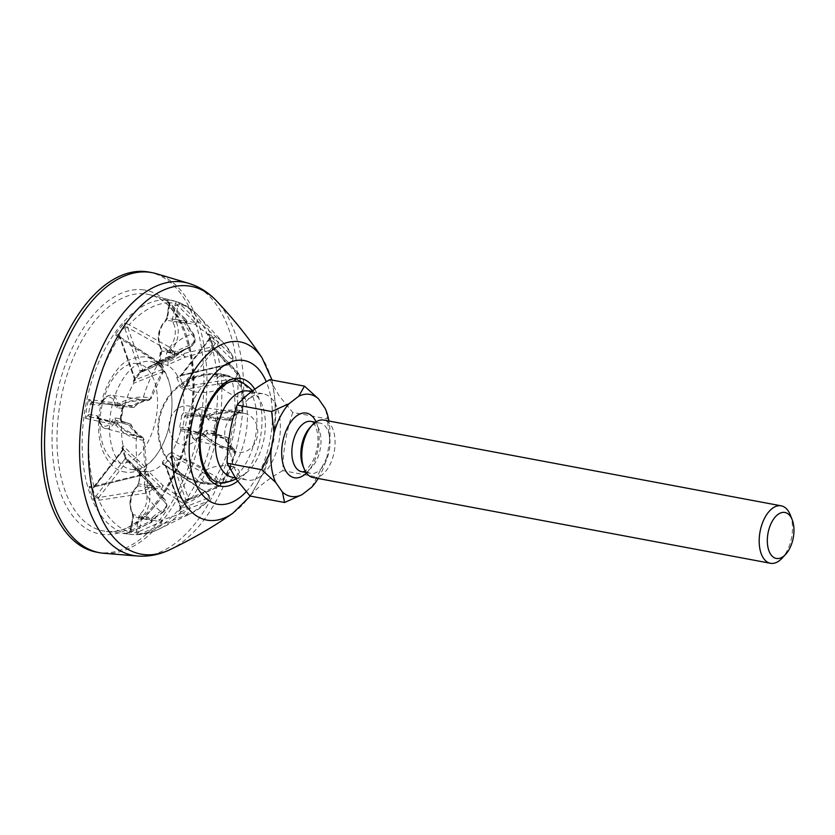 <?xml version="1.0" encoding="UTF-8"?>
<svg xmlns="http://www.w3.org/2000/svg" width="835" height="835" viewBox="0 0 835 835"><rect width="100%" height="100%" fill="white"/><g stroke="black" fill="none" stroke-linecap="round" stroke-linejoin="round"><path stroke-width="0.63" stroke-dasharray="4.17 3.13" d="M180.308 429.357L180.642 430.641L202.383 435.432C209.762 442.331 218.332 447.257 228.112 450.222C234.144 452.361 236.43 452.946 234.959 451.975C231.827 450.107 229.615 446.12 228.331 440.024L214.042 435.432L215.19 431.591L206.631 430.161A2.192 1.827 97.6 0 0 207.967 432.634L215.607 433.657L226.901 437.383L207.967 432.634L206.746 433.574L225.721 438.26C227.412 443.771 229.938 447.393 233.309 449.126L232.996 449.814L228.832 448.593C219.428 445.806 211.067 441.183 203.761 434.711L190.829 431.455A16.909 9.279 100.6 0 0 196.789 440.692A16.909 9.279 100.6 0 0 197.373 440.796A16.909 9.279 100.6 0 0 206.746 433.574A2.192 0.877 27.2 0 1 204.199 432.029A14.727 8.079 -79.4 0 1 196.037 438.323A14.727 8.079 -79.4 0 1 190.338 430.192L188.637 427.77L182.761 427.061C181.717 428.209 180.663 428.271 179.608 427.269L180.308 429.357L184.618 429.534A2.192 1.827 97.6 0 1 183.282 427.061M208.385 419.859A2.192 1.827 -82.4 0 1 210.462 418.022L229.802 420.412A2.192 1.962 -83.3 0 0 232.036 418.345A2.192 1.482 -150 0 1 231.973 419.337C233.435 416.049 236.274 413.795 240.48 412.553A2.192 1.983 -100 0 0 242.087 410.267L234.959 410.162C224.803 409.672 215.086 411.415 205.807 415.412L183.721 412.647A54.797 30.07 100.6 0 0 182.427 389.674L232.349 381.793L239.655 375.343L216.578 350.303A116.879 64.149 -79.4 0 1 220.325 417.009A2.192 1.962 -83.3 0 1 218.112 419.045A2.192 1.827 -83.3 0 0 216.056 420.882L217.048 420.725L217.591 419.483L217.267 416.592L232.036 418.345C235.199 413.335 238.549 410.643 242.087 410.267L242.818 410.204L240.48 412.553A2.192 1.983 -100 0 1 239.572 412.48C235.898 412.626 232.37 414.891 228.967 419.264L209.616 416.811A2.192 0.971 -8.2 0 0 206.694 417.437L208.385 419.859L216.056 420.882A2.192 1.827 -82.4 0 1 218.112 419.045L210.462 418.022L209.616 416.811A16.909 9.279 100.6 0 0 203.02 407.459A16.909 9.279 100.6 0 0 193.689 414.703L206.892 416.373C215.879 412.793 225.293 411.269 235.115 411.822C239.436 411.832 240.918 412.052 239.572 412.48L203.02 407.459C199.001 407.156 195.557 409.651 192.676 414.932L192.676 414.932A2.192 0.877 -152.8 0 0 192.833 415.6A14.727 8.079 -79.4 0 1 206.694 417.437M206.631 430.161L204.199 432.029M235.115 411.822L213.624 414.4L206.996 417.03A2.192 2.192 0 0 1 205.713 417.26A2.192 1.252 97 0 0 206.892 416.373L205.807 415.412L205.702 417.26A2.192 1.252 97 0 0 205.713 417.26L187.113 414.922L205.702 417.26L192.113 415.673L192.676 414.932A2.192 0.877 -152.8 0 1 193.689 414.703L192.478 415.632A2.192 1.827 -82.4 0 0 190.401 417.469L192.833 415.6M232.996 449.814L228.832 448.593M188.637 427.77A2.192 1.827 97.6 0 0 189.983 430.244L202.999 433.563A2.192 1.252 104.3 0 0 202.915 433.553L184.618 429.534L189.983 430.244L190.829 431.455A2.192 0.971 171.8 0 1 189.963 430.839L189.963 430.839A2.192 0.971 171.8 0 1 190.338 430.192M183.627 512.742L161.75 520.174L142.482 515.873A16.909 9.279 100.6 0 0 147.398 487.055L161.27 489.112L185.046 504.664C187.718 507.857 187.249 510.55 183.627 512.742A2.192 0.72 -114 0 0 185.443 515.383A93.04 51.071 100.6 0 0 192.332 512.753L207.665 501.334A2.192 1.764 68.4 0 0 207.581 498.203C209.46 496.595 208.666 494.372 205.201 491.512L166.061 465.972L181.195 508.557A2.192 1.764 68.8 0 1 181.31 511.625A116.879 64.149 -79.4 0 1 159.224 528.993A116.879 64.149 -79.4 0 1 140.948 533.68A2.192 0.981 -113.8 0 1 139.184 531.519L136.303 531.008L136.543 534.671L140.948 533.68L162.668 524.109L185.443 515.383C190.432 511.855 190.996 507.617 187.144 502.68L163.169 485.646L148.63 471.639A54.797 30.07 100.6 0 0 162.522 464.041L204.544 491.491C209.428 495.625 210.472 498.902 207.665 501.334L181.31 511.625L177.886 512.074A118.633 65.109 100.6 0 0 187.531 499.727L188.741 499.633L188.679 498.965A2.192 1.336 -19.6 0 0 185.871 500.061L186.487 501.198L187.531 499.727L191.152 499.017L219.772 485.824L220.983 484.822L216.14 476.649A80.39 44.119 100.6 0 0 228.112 450.222L228.821 448.572C220.805 446.036 213.572 442.216 207.122 437.112L204.074 434.21L202.383 435.432L202.915 433.553L189.983 430.244M214.866 479.144C218.509 481.774 219.302 483.997 217.236 485.834L188.679 498.965L173.544 456.401L214.866 479.144L216.14 476.649L171.728 452.257A54.797 30.07 100.6 0 0 180.642 430.641M217.236 485.834A2.192 1.66 65.1 0 0 219.167 486.387L220.983 484.811C226.984 475.24 231.859 464.448 235.595 452.434L234.959 451.975A2.192 1.962 -55.3 0 0 234.374 449.449L234.374 449.449C230.784 446.328 228.853 442.894 228.602 439.158L228.602 439.158A2.192 1.409 -9.8 0 1 228.331 440.024A2.192 1.962 -71.7 0 0 227.13 437.446L215.827 433.709A2.192 1.962 -71.7 0 1 217.037 436.256A116.879 64.149 -79.4 0 1 191.152 499.017A2.192 1.649 65.5 0 1 190.578 499.528L188.606 500.165L188.741 499.633A2.192 1.67 -39.9 0 0 186.487 501.198L179.869 510.467L180.924 508.317L180.61 506.835L165.455 464.239L162.407 462.016L162.522 464.041M166.969 351.587L183.596 355.105A2.192 1.106 102.5 0 1 184.483 353.341L185.12 357.244A2.192 0.981 -113.4 0 1 183.596 355.105L168.211 361.764L170.778 350.283A16.909 9.279 100.6 0 0 175.705 321.465L175.434 319.523L177.792 305.662A2.192 0.929 -45.7 0 1 180.183 304.138L176.383 301.623L175.36 303.491L172.532 319.043L173.085 322.936A14.727 8.079 -79.4 0 1 168.795 348.018L166.969 351.587L165.32 361.284L165.33 364.54L168.211 365.866L167.866 364.707L185.12 357.244L213.343 349.395C218.603 346.097 219.48 341.901 215.962 336.808L197.394 320.932L180.183 304.138A116.879 64.149 -79.4 0 1 199.085 316.382A116.879 64.149 -79.4 0 1 211.38 335.701L233.048 356.754L224.072 343.509A93.04 51.071 100.6 0 0 215.962 336.808A2.192 0.668 -45.8 0 0 213.363 338.78C216.046 342.079 215.597 344.772 212.017 346.859L184.483 353.341L170.778 350.283A2.192 1.555 52.1 0 1 168.795 348.018M242.087 410.267A93.04 51.071 100.6 0 0 238.893 373.976A2.192 1.618 136.8 0 0 238.57 373.339L216.265 349.729A2.192 1.607 136.5 0 1 216.578 350.303L213.416 348.258A118.633 65.109 100.6 0 0 208.332 333.958L211.38 335.701A2.192 1.733 133.8 0 1 210.263 338.519L210.253 338.54A2.192 1.252 -142 0 0 209.209 338.843A2.192 1.252 -142 0 0 209.136 339.855L209.95 338.499L209.627 335.983L208.332 333.958L210.483 337.695L210.263 338.519L181.56 375.28L226.88 364.665C231.097 363.142 232.6 361.211 231.389 358.893A2.192 1.733 134.1 0 0 232.506 356.013C234.301 359.478 232.213 362.338 226.233 364.603L177.573 376.021A54.797 30.07 100.6 0 0 168.211 365.866M96.484 552.133A142.472 78.198 100.6 0 0 98.749 552.499A142.472 78.198 100.6 0 0 199.972 424.472A142.472 78.198 100.6 0 0 148.995 272.074M236.43 381.407A51.144 28.066 100.6 0 0 200.108 427.238A51.144 28.066 100.6 0 0 218.248 482.045A51.144 28.066 100.6 0 0 219.198 482.202A51.144 28.066 100.6 0 0 223.895 482.129A51.144 28.066 100.6 0 0 255.406 436.976A51.144 28.066 100.6 0 0 242.39 383.484A51.144 28.066 100.6 0 0 237.098 381.511A51.144 28.066 100.6 0 0 236.43 381.407M225.126 374.915A55.454 30.436 100.6 0 0 185.589 425.537A55.454 30.436 100.6 0 0 206.443 484.196A55.454 30.436 100.6 0 0 206.621 484.216A55.454 30.436 100.6 0 0 211.537 484.112A55.454 30.436 100.6 0 0 245.981 433.563A55.454 30.436 100.6 0 0 231.587 377.159A55.454 30.436 100.6 0 0 227.036 375.28A55.454 30.436 100.6 0 0 225.126 374.915M103.947 553.292A142.472 78.198 100.6 0 0 202.602 427.082A142.472 78.198 100.6 0 0 156.375 273.703M236.493 373.224C237.798 375.802 236.295 377.723 231.984 378.996L185.506 386.375L214.198 349.635L236.493 373.224A2.192 1.618 136.8 0 1 238.57 373.339L239.655 375.332C242.202 386.104 243.256 397.731 242.818 410.204M131.523 469.479A54.797 30.07 100.6 0 0 170.455 420.235A54.797 30.07 100.6 0 0 150.853 361.628A54.797 30.07 100.6 0 0 149.976 361.482A54.797 30.07 100.6 0 0 111.045 410.726A54.797 30.07 100.6 0 0 130.657 469.343A54.797 30.07 100.6 0 0 131.523 469.479M140.885 372.149L142.868 370.521A2.192 1.513 -28.4 0 0 140.332 371.867C141.292 372.097 141.011 372.4 139.497 372.775L174.713 357.015L170.695 347.798L129.195 324.784A116.879 64.149 -79.4 0 1 169.557 302.719A2.192 1.096 -43.8 0 1 170.006 302.907A2.192 1.096 -43.8 0 1 169.714 304.587L168.847 304.431L169.348 302.688L165.967 300.235L169.557 302.719L185.412 319.335C185.965 323.395 188.47 328.197 192.916 333.749C195.818 338.749 195.254 342.987 191.205 346.452L174.056 355.773L155.32 364.154L158.514 363.642A54.797 30.07 -79.4 0 1 161.99 363.736A54.797 30.07 -79.4 0 1 162.856 363.872A54.797 30.07 -79.4 0 1 165.33 364.54M177.573 376.021L176.811 377.733L180.444 376.595L209.136 339.855M181.56 388.546L185.067 386.73A2.192 1.023 31 0 1 182.771 385.071C182.333 386.918 181.414 387.482 180.016 386.73L182.427 389.674M183.721 412.647L181.633 415.412C182.959 414.838 183.93 415.245 184.545 416.613L190.401 417.469M171.728 452.257L168.472 454.25C170.037 454.021 170.726 454.856 170.517 456.755L185.871 500.061M148.63 471.639L145.06 471.504C146.616 471.869 146.95 472.714 146.083 474.029L144.236 484.634L144.779 488.527A14.727 8.079 -79.4 0 1 140.489 513.608L138.673 517.178L136.303 531.008M138.506 470.627L152.106 484.175C154.893 488.444 159.193 493.631 165.006 499.737C167.647 504.507 166.77 508.703 162.387 512.314C156.427 515.811 152.523 519.213 150.686 522.522L130.312 532.271L126.127 533.283L130.156 531.978L132.974 516.427L132.431 512.533A14.727 8.079 -79.4 0 1 136.71 487.452L138.537 483.882L140.311 473.268L138.506 470.627L140.854 471.253A54.797 30.07 -79.4 0 1 138.506 470.627M140.635 473.737L139.925 473.424L139.831 474.144L140.708 474.343L138.14 485.824A16.909 9.279 100.6 0 0 133.214 514.642L151.25 518.785C153.463 515.915 157.502 513.003 163.378 510.049A2.192 1.336 -120.9 0 1 163.159 512.241C165.821 509.653 167.063 507.179 166.875 504.82L165.142 499.852C155.477 489.237 154.705 488.026 152.659 484.801L152.659 484.801A2.192 1.962 -28.1 0 0 152.106 484.175A2.192 1.096 -44.1 0 1 152.304 484.3A2.192 1.096 -44.1 0 1 152.012 486.001L140.708 474.343L138.683 470.314A54.797 30.07 100.6 0 1 132.201 465.471L159.026 494.591A80.39 44.119 100.6 0 0 165.006 499.737A2.192 1.284 -42.8 0 1 165.142 499.852A2.192 1.284 -42.8 0 1 164.725 501.96L151.135 487.765L138.14 485.824A2.192 1.555 -127.9 0 0 137.17 486.064L137.17 486.064A2.192 1.555 -127.9 0 0 136.71 487.452M122.672 446.683L123.538 449.313A2.192 1.023 -149 0 0 122.661 449.606A2.192 1.023 -149 0 0 122.735 450.399C123.048 448.52 122.766 447.748 121.889 448.061L123.089 445.786L146.741 468.571L139.455 475.146L93.927 486.095L89.094 486.648A118.633 65.109 100.6 0 0 94.178 500.948L98.666 497.566A2.192 1.252 38 0 1 96.38 495.614L94.178 500.948L145.854 493.12C151.949 491.126 154.037 488.266 152.116 484.53L127.943 459.448A54.797 30.07 100.6 0 0 132.201 465.471M125.093 457.058A54.797 30.07 -79.4 0 1 121.889 448.061L122.787 448.489L126.095 458.008L126.889 458.551L125.093 457.058L125.073 458.874A2.192 1.252 38 0 0 127.358 460.826L149.851 484.154C151.166 486.721 149.663 488.652 145.342 489.926L98.666 497.566L127.358 460.826L126.889 458.551L151.918 484.248A2.192 1.607 -44 0 1 152.116 484.53A80.39 44.119 100.6 0 0 159.026 494.591L152.68 485.302M140.249 475.595L93.092 487.254L140.249 475.595C144.476 474.061 145.979 472.13 144.758 469.823L123.413 449.741L94.532 486.962L93.927 486.095A116.879 64.149 -79.4 0 1 90.17 419.389L90.796 417.062A2.192 1.827 97.6 0 1 89.481 414.588L88.468 414.745L85.243 418.314L116.034 425.109C121.357 431.695 128.099 436.287 136.262 438.855C142.503 440.462 144.873 440.504 143.39 438.959C138.965 436.726 134.978 432.405 131.419 426.007L121.795 422.823A54.797 30.07 100.6 0 0 123.089 445.786M121.795 422.823L120.282 419.379C121.221 420.381 121.451 420.203 120.96 418.846L115.105 418.001L112.683 419.869A14.727 8.079 -79.4 0 1 104.521 426.163A14.727 8.079 -79.4 0 1 98.822 418.022L97.121 415.611L89.481 414.588M122.307 407.532L124.864 404.829L134.842 405.977C140.238 401.478 145.374 399.13 150.237 398.911L148.63 400.309A2.192 1.921 -95.6 0 1 147.91 400.226C142.837 400.299 137.483 402.355 131.857 406.394L118.1 404.651A2.192 0.971 -8.2 0 0 115.178 405.278L116.869 407.699L122.745 408.409C123.663 407.24 123.517 406.948 122.307 407.532C123.517 406.948 123.663 407.24 122.745 408.409A56.989 31.281 100.6 0 0 120.96 418.846C121.451 420.203 121.221 420.381 120.282 419.379A54.797 30.07 -79.4 0 1 122.307 407.532M124.906 328.635A2.192 1.326 -19.2 0 1 127.713 327.55L124.624 322.832L124.916 328.666A2.192 1.336 -19.6 0 1 127.724 327.57L169.161 350.627C172.803 353.268 173.596 355.491 171.54 357.317L142.858 370.135L127.713 327.55L129.195 324.784L124.624 322.832A118.633 65.109 100.6 0 0 114.979 335.179L120.25 337.142A2.192 1.336 160.4 0 1 119.384 336.484A2.192 1.336 160.4 0 1 119.645 335.409L119.029 334.271L114.979 335.179L158.577 363.308L163.357 371.575L133.777 383.213A54.797 30.07 100.6 0 0 124.864 404.829M133.777 383.213L133.433 380.541L134.445 380.468L140.864 372.253L140.332 371.867A56.989 31.281 100.6 0 0 134.988 378.714L119.645 335.409M141.699 371.94L142.983 371.429A54.797 30.07 100.6 0 1 150.895 365.793L186.445 348.362A80.39 44.119 100.6 0 0 173.805 357.63A2.192 1.649 -114.1 0 1 173.44 357.881L173.44 357.881A2.192 1.649 -114.1 0 1 171.54 357.317M155.32 364.154A54.797 30.07 100.6 0 0 150.895 365.793M142.587 371.679L173.44 357.881L186.445 348.362A80.39 44.119 100.6 0 1 191.205 346.452A2.192 1.336 -116.1 0 0 191.319 346.4C174.713 354.677 177.062 353.936 174.672 355.449L174.672 355.449A2.192 2.004 -128.7 0 1 174.056 355.773A2.192 1.148 -115.1 0 0 174.233 355.72L157.857 363.371L160.132 360.689L174.599 353.915A2.192 1.148 -115.1 0 1 174.233 355.72A2.192 2.192 0 0 0 174.672 355.449A2.192 2.004 -128.7 0 0 174.338 351.994L191.695 344.166C194.503 341.995 194.972 339.302 193.104 336.087C188.606 331.161 185.808 326.788 184.723 322.968L166.447 320.233A2.192 1.555 -127.9 0 0 165.476 320.473L165.476 320.473A2.192 1.555 -127.9 0 0 165.017 321.861L166.843 318.292L169.202 304.462M149.851 484.154A2.192 1.607 -44 0 1 151.918 484.248L152.116 484.53M141.48 437.655L137.17 436.35C129.467 434.064 122.912 429.91 117.495 423.877L99.313 419.295A16.909 9.279 100.6 0 0 105.273 428.532A16.909 9.279 100.6 0 0 105.857 428.637A16.909 9.279 100.6 0 0 115.23 421.414L128.715 424.744C132.608 430.735 136.909 434.826 141.616 437.008L141.48 437.655L137.17 436.35L136.262 438.855A93.04 51.071 100.6 0 0 139.455 475.146L140.082 476.075C143.37 475.783 147.336 471.9 146.741 468.581L144.09 439.68L143.39 438.959A80.39 44.119 100.6 0 0 146 467.329A2.192 1.733 -46.8 0 1 144.758 469.823M159.495 362.995L120.25 337.142L135.385 379.706L161.875 369.675C163.764 368.089 162.971 365.855 159.495 362.995L159.506 362.557C162.345 363.841 164.933 368.694 163.357 371.575L151.114 398.598M161.875 369.675A2.192 1.764 -110.7 0 1 162.22 372.473A80.39 44.119 100.6 0 0 150.237 398.911C152.106 398.243 149.82 397.658 143.39 397.147C134.915 396.844 127.024 398.932 119.749 403.42L88.468 399.474L90.326 403.879L91.234 404.297L98.885 405.309L101.317 403.441A14.727 8.079 -79.4 0 1 115.178 405.278M158.514 363.642L161.28 350.836L160.727 346.942A14.727 8.079 -79.4 0 1 165.017 321.861M174.912 305.172L177.792 305.662L176.383 301.623A118.633 65.109 100.6 0 0 171.238 300.548A118.633 65.109 100.6 0 0 165.967 300.235L169.547 303.502L169.714 304.587L169.213 304.41M167.866 364.707L168.211 361.764L165.32 361.284M173.085 322.936A2.192 1.607 -34.7 0 1 175.705 321.465L195.213 324.366L213.363 338.78M174.901 305.213L177.803 305.693L194.972 322.467A2.192 0.929 -45.6 0 1 197.394 320.932A2.192 0.626 -55.5 0 1 196.747 322.727A2.192 0.626 -55.5 0 1 195.213 324.366A2.192 1.106 98.6 0 1 194.972 322.467L172.532 319.043M116.869 407.699A2.192 1.827 -82.4 0 1 118.946 405.862L132.692 407.563A2.192 1.962 -83.3 0 1 132.692 407.563A2.192 2.192 0 0 0 134.508 406.948L134.508 406.948A2.192 1.503 -134.5 0 0 134.842 405.977A2.192 1.962 -83.3 0 1 132.713 407.563L118.946 405.862L118.1 404.651A16.909 9.279 100.6 0 0 111.504 395.299A16.909 9.279 100.6 0 0 102.173 402.533L100.962 403.472L93.311 402.46L93.457 400.153A116.879 64.149 -79.4 0 1 119.353 337.382L120.23 336.693L119.614 336.369A2.192 1.67 140.1 0 1 119.144 336.014L119.144 336.014A2.192 1.67 140.1 0 1 119.029 334.271A116.472 63.93 -79.4 0 1 124.592 327.153A2.192 0.845 -5.4 0 1 127.223 326.631M101.317 403.441A2.192 0.877 -152.8 0 1 101.16 402.773L101.16 402.773A2.192 0.877 -152.8 0 1 102.173 402.533L121.106 405.372L119.749 403.42L119.562 405.758A2.192 1.252 97 0 0 119.572 405.768L93.311 402.46A2.192 1.827 -81.6 0 0 91.213 404.286A2.192 1.827 -82.4 0 1 93.311 402.46L88.468 399.474A118.633 65.109 100.6 0 0 85.243 418.314L89.929 417.062L98.457 418.084L116.743 422.75A2.192 1.252 104.3 0 0 116.66 422.74L90.817 417.072A2.192 1.827 96.7 0 1 89.449 414.588M123.924 405.873L124.311 406.572A2.192 1.827 -82.4 0 0 122.234 408.409M124.457 406.561L124.457 406.561A2.192 1.795 -98.7 0 0 124.217 406.572L124.217 406.572A2.192 1.795 -98.7 0 0 122.745 408.409M143.432 399.694L126.189 402.637L121.106 405.372A2.192 2.192 0 0 1 119.572 405.768L100.962 403.472L119.562 405.758A2.192 1.252 97 0 0 120.751 404.892C127.797 401.019 135.364 399.287 143.432 399.694C147.805 399.673 149.298 399.85 147.91 400.226L111.504 395.299C107.485 394.997 104.031 397.481 101.16 402.773L100.962 403.472A2.192 1.827 -82.4 0 0 98.885 405.309M150.237 398.911A2.192 1.921 -95.6 0 1 148.63 400.309C141.96 401.51 137.253 403.722 134.508 406.948A2.192 1.503 -134.5 0 1 131.857 406.394A2.192 1.148 97 0 0 132.692 407.563L124.311 406.572L123.309 407.553L121.221 419.786L121.868 421.184A2.192 1.816 114.2 0 1 121.858 421.184A2.192 1.816 114.2 0 1 120.96 418.846M147.889 399.788L143.422 399.735L143.39 397.147A93.04 51.071 100.6 0 1 158.577 363.308L159.506 362.557L120.23 337.121A2.192 1.346 160 0 1 119.374 336.463L119.374 336.463A2.192 1.346 160 0 1 119.635 335.378M169.161 350.627L170.695 347.798A93.04 51.071 100.6 0 1 192.916 333.749A2.192 1.273 -38.2 0 1 193.657 334.073C184.754 321.684 187.311 322.738 186.497 320.953L186.497 320.953A2.192 1.962 -2.3 0 0 185.412 319.335A2.192 1.096 -43.6 0 1 185.892 319.534A2.192 1.096 -43.6 0 1 185.589 321.224L169.724 304.618L167.355 318.448L166.447 320.233A16.909 9.279 100.6 0 0 161.52 349.051L174.338 351.994A2.192 1.294 102.8 0 1 174.599 353.915L161.28 350.836M167.125 300.715L185.892 319.534A2.192 2.192 0 0 1 186.497 320.953A2.192 1.962 -2.3 0 1 184.723 322.968A2.192 1.294 98.7 0 0 185.589 321.224L166.478 318.26L165.476 320.473C157.857 329.011 156.27 338.363 160.727 348.529L160.727 348.529A2.192 1.607 145.3 0 0 161.52 349.051L161.792 350.992L160.132 360.689L159.621 360.532M191.695 344.166A2.192 1.336 -116.1 0 1 191.319 346.4C193.991 344.114 196.997 342.59 193.657 334.073L193.657 334.073A2.192 1.273 -38.2 0 1 193.104 336.087M137.17 436.329L121.879 427.875L117.996 423.606L116.034 425.109L116.66 422.74L98.457 418.084L99.313 419.295A2.192 0.971 171.8 0 1 98.446 418.679L98.446 418.679A2.192 0.971 171.8 0 1 98.822 418.022M140.687 437.498L105.273 428.532C101.63 427.447 99.355 424.17 98.446 418.679L98.53 418.095M115.105 418.001A2.192 1.827 97.6 0 0 116.451 420.475L121.806 421.184L129.905 423.846L116.451 420.475L115.23 421.414A2.192 0.877 27.2 0 1 112.683 419.869M141.616 437.008A2.192 1.91 -60.2 0 1 142.503 437.227C136.533 433.135 132.849 429.086 131.439 425.078A2.192 1.44 -24.6 0 0 128.715 424.744A2.192 1.148 104.1 0 1 129.905 423.846A2.192 1.952 -71.8 0 1 131.419 426.007A2.192 1.44 -24.6 0 0 131.439 425.078L131.439 425.078A2.192 2.192 0 0 0 130.135 423.909L121.858 421.184A2.192 1.816 114.2 0 0 121.952 421.226L121.252 421.508M120.47 418.711A2.192 1.827 97.6 0 0 121.806 421.184L121.952 421.226M117.996 423.606L117.495 423.877A2.192 1.252 104.3 0 0 116.743 422.75A2.192 2.192 0 0 1 117.996 423.606M142.868 370.521L142.858 370.135A2.192 1.336 -19.6 0 0 140.05 371.231L140.332 371.867M93.593 487.797A2.192 1.252 -142 0 1 93.677 486.784L93.656 486.805A2.192 1.263 -141.6 0 1 94.699 486.492A2.192 1.252 -142 0 0 93.677 486.784L93.238 487.222A2.192 1.618 -123 0 1 93.864 487.024L89.094 486.648L92.633 488.726L93.572 487.828L122.735 450.399A56.989 31.281 100.6 0 0 125.553 458.332L126.2 458.029M123.538 449.313L123.413 449.741A2.192 1.252 -142 0 0 122.359 450.044L122.359 450.044A2.192 1.252 -142 0 0 122.286 451.057M180.444 376.595A2.192 1.252 -142 0 1 180.517 375.583L180.517 375.583A2.192 1.252 -142 0 1 181.56 375.28L177.344 376.679M134.779 377.973A2.192 1.336 160.4 0 0 134.518 379.048L134.518 379.048A2.192 1.336 160.4 0 0 135.385 379.706L133.694 382.19M218.436 418.94L218.436 418.94A2.192 1.712 -113.9 0 0 217.956 419.055L217.956 419.055A2.192 1.712 -113.9 0 0 217.048 420.725A116.472 63.93 -79.4 0 1 215.19 431.591A2.192 1.753 130.3 0 0 215.576 433.595L215.827 433.709A2.192 1.962 -71.7 0 0 215.618 433.657L214.042 435.432A118.633 65.109 100.6 0 0 217.267 416.592L218.436 418.94M185.046 416.759A2.192 1.827 -82.4 0 1 187.113 414.922L182.98 413.722M231.973 419.337L231.973 419.337A2.192 1.482 -150 0 1 228.967 419.264A2.192 1.148 97 0 0 229.802 420.412L218.112 419.045L229.823 420.412A2.192 2.192 0 0 0 231.973 419.337M138.829 470.408L152.304 484.3A2.192 2.192 0 0 1 152.659 484.801A2.192 1.962 -28.1 0 1 151.135 487.765A2.192 1.294 98.6 0 0 152.012 486.001L138.182 483.851L137.17 486.064C129.55 494.602 127.964 503.954 132.431 514.12L132.431 514.12A2.192 1.607 145.3 0 0 133.214 514.642L133.485 516.583L131.116 530.444A2.192 1.148 -115.5 0 1 130.761 532.229A2.192 1.148 -115.5 0 1 130.312 532.271A116.879 64.149 -79.4 0 1 99.125 500.697L98.645 497.587A2.192 1.242 37.6 0 1 96.359 495.646M132.431 512.533A2.192 1.607 145.3 0 0 132.431 514.12L132.619 516.385L151.5 520.685A2.192 1.294 102.8 0 0 151.25 518.785A2.192 2.014 -157 0 1 150.686 522.522A2.192 1.148 -115.6 0 0 151.156 522.48A2.192 1.148 -115.6 0 0 151.5 520.685L131.126 530.413L130.25 530.225L131.116 530.444L130.594 531.415L126.127 533.283A118.633 65.109 100.6 0 0 131.272 534.358A118.633 65.109 100.6 0 0 136.543 534.671L139.184 531.519L136.293 531.06M145.342 489.926L145.854 493.12A93.04 51.071 100.6 0 0 162.387 512.314A2.192 1.336 -120.9 0 0 163.159 512.241L163.159 512.241C150.801 520.309 153.473 520.226 152.231 521.364L152.231 521.364A2.192 2.192 0 0 1 151.156 522.48L130.761 532.229L126.127 533.283M163.378 510.049C166.175 507.774 166.624 505.071 164.725 501.96M138.673 517.178L160.873 521.927A2.192 1.106 102.4 0 1 161.75 520.174A2.192 0.585 -105.9 0 1 162.627 522.282A2.192 0.585 -105.9 0 1 162.668 524.109A2.192 0.981 -113.9 0 1 160.873 521.927L139.205 531.488L141.564 517.658L142.482 515.873A2.192 1.555 52.1 0 1 140.489 513.608M144.779 488.527A2.192 1.607 -34.7 0 1 147.398 487.055L147.127 485.114L144.236 484.634M145.885 474.938L148.787 475.418L161.019 487.202A2.192 0.929 -46.1 0 1 163.169 485.646L161.27 489.112A2.192 1.106 98.6 0 1 161.019 487.202L147.127 485.114L148.787 475.418L147.304 471.618M215.889 433.803L215.618 433.657A2.192 1.827 98.4 0 1 214.292 431.184L214.271 431.173A2.192 1.827 97.6 0 0 215.607 433.657L215.889 433.803A2.192 1.753 130.3 0 1 215.576 433.605A2.192 1.753 130.3 0 1 215.576 433.595M226.901 437.383A2.192 1.962 -71.7 0 1 227.13 437.446A2.192 2.192 0 0 1 228.602 439.158A2.192 1.409 -9.8 0 0 225.721 438.26A2.192 1.148 104.1 0 1 226.901 437.383M204.074 434.21L203.761 434.711A2.192 1.252 104.3 0 0 202.999 433.563A2.192 2.192 0 0 1 204.074 434.21M233.309 449.126A2.192 1.962 -55.3 0 1 234.374 449.449L235.595 452.434M185.067 386.73L185.506 386.375A2.192 1.252 38 0 1 183.22 384.413L182.771 385.071A56.989 31.281 100.6 0 0 179.953 377.138A2.192 1.451 -133.7 0 1 180.235 375.896L226.713 365.145L226.233 364.603A80.39 44.119 100.6 0 0 213.343 349.395A2.192 0.793 -110.6 0 1 212.017 346.859M216.265 349.729A2.192 1.607 136.5 0 0 214.209 349.614L214.512 348.299L216.265 349.729M211.913 347.673A2.192 1.252 38 0 0 214.198 349.635L214.209 349.614A2.192 1.263 38.4 0 1 211.933 347.642L183.22 384.413M210.483 337.695A2.192 0.751 -155.5 0 0 209.752 337.924L209.627 335.983L213.572 347.068L212.883 346.744A2.192 1.618 57 0 0 214.491 348.978L212.883 346.744L211.933 347.642M162.533 463.289L166.061 465.972A2.192 1.336 160.4 0 1 165.194 465.314L165.194 465.314A2.192 1.336 160.4 0 1 165.455 464.239M207.581 498.203L181.195 508.536A2.192 1.336 160.4 0 1 180.329 507.878L180.339 507.899A2.192 1.326 160.8 0 0 181.195 508.557L177.886 512.074L180.537 508.859A2.192 0.845 174.6 0 1 180.924 508.317A116.472 63.93 -79.4 0 0 186.487 501.198M170.726 457.496A2.192 1.336 -19.6 0 1 173.544 456.401L170.538 453.04M185.881 500.092A2.192 1.346 -20 0 1 188.679 498.986A2.192 1.649 65.5 0 0 190.578 499.528L219.167 486.387A2.192 1.66 65.1 0 0 219.772 485.824A93.04 51.071 100.6 0 0 234.959 451.975M215.576 433.605L218.112 419.045M139.497 372.775A54.797 30.07 -79.4 0 0 133.433 380.541C134.143 381.198 134.654 380.583 134.988 378.714A2.192 1.117 167.8 0 0 134.644 379.518L134.445 380.457M173.242 455.92A2.192 1.117 -12.2 0 0 170.517 456.755A56.989 31.281 100.6 0 1 165.173 463.592A2.192 1.513 151.6 0 0 165.048 464.98L205.201 491.512M165.737 465.533A2.192 1.513 151.6 0 1 165.048 464.98L180.329 507.878A2.192 1.336 160.4 0 1 180.6 506.803M181.143 509.371A2.192 0.845 174.6 0 1 180.537 508.859L180.339 507.899A2.192 1.326 160.8 0 1 180.61 506.835M138.808 532.5A2.192 0.647 -1.1 0 0 136.168 532.782A116.472 63.93 -79.4 0 1 133.141 532.511A116.472 63.93 -79.4 0 1 130.156 531.978A2.192 0.543 -159.7 0 1 129.905 531.561L126.962 533.273M148.734 474.823L146.083 474.029A56.989 31.281 100.6 0 1 143.161 473.894A56.989 31.281 100.6 0 1 140.311 473.268L138.6 470.648M138.537 483.882L140.196 474.176M130.594 531.415A2.192 0.543 -159.7 0 0 129.905 531.561L132.974 516.427M97.872 498.307A2.192 0.751 24.5 0 1 95.566 496.971A116.472 63.93 -79.4 0 1 92.633 488.726A2.192 1.618 -123 0 1 93.238 487.222L93.092 487.254M127.494 460.45A2.192 1.451 46.3 0 1 125.553 458.332M122.787 448.489L122.661 449.606A2.192 1.023 -149 0 0 122.661 449.616L93.677 486.784A2.192 1.263 -141.6 0 0 93.572 487.828M92.466 402.199A2.192 1.753 -49.7 0 0 90.326 403.879A116.472 63.93 -79.4 0 0 88.468 414.745A2.192 1.712 66.1 0 0 89.929 417.062M98.457 418.084A2.192 1.827 97.6 0 1 97.121 415.611M135.364 380.123A2.192 1.117 167.8 0 1 134.644 379.518L119.092 335.994M169.547 303.502A2.192 0.647 178.9 0 1 168.962 303.074L168.962 303.074A2.192 0.647 178.9 0 1 169.348 302.688A116.472 63.93 -79.4 0 1 175.36 303.491A2.192 0.543 20.3 0 0 177.761 304.587M167.031 300.663L168.962 303.074L166.843 318.292M158.076 363.298L159.266 360.501L160.727 348.529A2.192 1.607 145.3 0 1 160.727 346.942M231.389 358.893L210.253 338.54A2.192 1.242 -142.4 0 0 209.22 338.822L209.752 337.924A2.192 0.751 -155.5 0 0 209.95 338.499A116.472 63.93 -79.4 0 1 212.883 346.744M181.101 375.604A2.192 1.451 -133.7 0 0 180.235 375.896L209.22 338.822A2.192 1.242 -142.4 0 0 209.157 339.824M186.643 414.818A2.192 1.816 -65.8 0 0 184.545 416.613A56.989 31.281 100.6 0 1 182.761 427.061A2.192 1.795 81.3 0 0 184.138 429.493M220.2 388.463A19.675 8.632 171.9 0 1 195.985 392.064A19.675 8.632 171.9 0 1 190.756 380.572A19.675 8.632 171.9 0 1 217.851 375.145A19.675 8.632 171.9 0 1 225.335 384.382M227.151 376.387A19.675 7.807 -152.9 0 0 218.603 384.277A19.675 7.807 -152.9 0 0 242.39 398.232A19.675 7.807 -152.9 0 0 250.928 390.342A19.675 7.807 -152.9 0 0 227.151 376.387M209.595 476.702A19.675 7.807 27.1 0 1 197.404 481.325A19.675 7.807 27.1 0 1 175.83 467.861A19.675 7.807 27.1 0 1 182.521 459.688A19.675 7.807 27.1 0 1 205.921 471.284M232.318 477.255A43.837 24.058 100.6 0 0 245.01 473.852A43.837 24.058 100.6 0 0 264.048 438.605A43.837 24.058 100.6 0 0 259.069 398.848A43.837 24.058 100.6 0 0 258.725 398.347A43.837 24.058 100.6 0 0 248.475 391.083M201.193 430.672A19.675 16.439 97.6 0 1 182.218 444.784A19.675 16.439 97.6 0 1 169.369 422.374A19.675 16.439 97.6 0 1 188.846 406.019A19.675 16.439 97.6 0 1 201.966 426.163M273.734 401.155A43.837 24.058 100.6 0 0 263.484 393.89A43.837 24.058 100.6 0 0 234.447 422.134A43.837 24.058 100.6 0 0 237.067 472.808A43.837 24.058 100.6 0 0 247.327 480.062A43.837 24.058 100.6 0 0 276.354 451.818A43.837 24.058 100.6 0 0 273.734 401.155M269.903 379.643L278.973 395.592L292.782 412.438L327.351 418.919L325.901 410.152M302.813 465.492A25.572 14.038 100.6 0 0 304.733 469.134A25.572 14.038 100.6 0 0 310.714 473.372A25.572 14.038 100.6 0 0 327.654 456.891A25.572 14.038 100.6 0 0 326.12 427.343A25.572 14.038 100.6 0 0 320.139 423.105A25.572 14.038 100.6 0 0 309.921 427.583M313.041 477.526A29.225 16.042 100.6 0 0 332.403 458.697A29.225 16.042 100.6 0 0 330.65 424.911A29.225 16.042 100.6 0 0 323.813 420.078M318.156 478.476A51.874 28.474 100.6 0 0 326.809 457.674L329.731 440.577A51.874 28.474 100.6 0 0 328.927 421.028M329.731 440.577L327.351 418.919M311.705 487.191L326.809 457.674M790.244 514.84A29.225 16.042 -79.4 0 1 782.124 558.166M292.782 412.438C286.342 431.246 283.023 450.649 282.835 470.627L317.404 477.109M282.835 470.627C268.766 478.507 257.827 486.972 250.009 496.021M244.551 413.419A19.675 16.439 -82.4 0 0 225.074 429.774A19.675 16.439 -82.4 0 0 237.923 452.184A19.675 16.439 -82.4 0 0 257.399 435.839A19.675 16.439 -82.4 0 0 244.551 413.419M230.784 466.139A19.675 8.632 -8.1 0 0 203.688 471.566A19.675 8.632 -8.1 0 0 208.917 483.058A19.675 8.632 -8.1 0 0 236.013 477.63A19.675 8.632 -8.1 0 0 230.784 466.139M129.863 534.285A118.82 65.213 100.6 0 0 130.197 534.327A118.82 65.213 100.6 0 0 213.979 429.211A118.82 65.213 100.6 0 0 173.962 300.892A118.82 65.213 100.6 0 0 169.891 300.109A118.82 65.213 100.6 0 0 85.17 408.597A118.82 65.213 100.6 0 0 129.863 534.285M145.864 294.024A120.365 66.069 -79.4 0 1 149.987 294.818A120.365 66.069 -79.4 0 1 190.516 424.817A120.365 66.069 -79.4 0 1 105.648 531.3A120.365 66.069 -79.4 0 1 105.314 531.258A120.365 66.069 -79.4 0 1 60.026 403.931A120.365 66.069 -79.4 0 1 145.864 294.024M232.506 356.013A93.04 51.071 100.6 0 0 224.072 343.509L199.085 316.382C191.998 308.616 183.616 303.449 173.962 300.892L149.987 294.818C181.665 300.61 201.913 362.557 188.96 425.067C178.137 487.598 137.076 537.312 105.648 531.3L130.197 534.327C140.123 535.433 149.799 533.659 159.224 528.993L192.332 512.753A93.04 51.071 100.6 0 0 207.665 501.334M185.046 504.664A2.192 0.741 -49.1 0 1 187.144 502.68A80.39 44.119 100.6 0 0 204.544 491.491L205.201 491.074C208.353 493.297 211.599 498.297 208.531 500.749M143.63 289.902A124.018 68.073 100.6 0 0 55.204 403.128A124.018 68.073 100.6 0 0 101.849 534.317A124.018 68.073 100.6 0 0 190.286 421.08A124.018 68.073 100.6 0 0 143.63 289.902M254.758 389.193A54.797 30.07 -79.4 0 1 237.631 481.179M246.168 491.752A73.062 40.101 100.6 0 0 266.281 381.741M232.923 513.17A90.629 49.745 100.6 0 0 272.44 440.17A90.629 49.745 100.6 0 0 262.044 357.818M169.933 549.68A136.209 74.764 100.6 0 0 239.52 434.002A136.209 74.764 100.6 0 0 216.568 300.976M137.504 556.016A138.954 76.267 100.6 0 0 233.716 432.916A138.954 76.267 100.6 0 0 188.626 283.315M239.415 411.947L235.084 411.843L234.959 410.162A80.39 44.119 100.6 0 0 232.349 381.793L231.984 378.996M176.811 377.733A54.797 30.07 -79.4 0 1 180.016 386.73M181.633 415.412A54.797 30.07 -79.4 0 1 179.608 427.269M168.472 454.25A54.797 30.07 -79.4 0 1 162.407 462.016M145.06 471.504A54.797 30.07 -79.4 0 1 141.72 471.389A54.797 30.07 -79.4 0 1 140.854 471.253L130.657 469.343M137.253 363.455A50.517 27.722 100.6 0 0 101.233 409.578A50.517 27.722 100.6 0 0 120.24 463.007A50.517 27.722 100.6 0 0 156.26 416.884A50.517 27.722 100.6 0 0 137.253 363.455M144.09 439.68L142.503 437.227A2.192 1.91 -60.2 0 1 143.39 438.959M226.88 364.665L226.713 365.145C231.107 364.644 233.215 361.847 233.038 356.754M124.916 328.666L140.05 371.231M125.073 458.874L96.38 495.614M316.058 421.873A32.878 18.046 -79.4 0 1 306.466 473.038M301.717 471.681A25.572 14.038 100.6 0 0 318.646 455.2A25.572 14.038 100.6 0 0 317.123 425.652A25.572 14.038 100.6 0 0 311.142 421.414L314.179 423.856C320.369 434.847 318.093 449.407 313.115 460.565C307.969 468.612 305.015 472.151 304.243 471.19L301.717 471.681M190.046 430.265L189.963 430.839C190.871 436.329 193.146 439.607 196.789 440.692L232.182 449.647M227.068 375.291A55.528 55.528 0 0 0 158.65 419.744A55.528 55.528 0 0 0 206.673 484.216M242.39 383.484L231.587 377.159M223.895 482.129L211.537 484.112M250.302 496.084L264.799 470.502L273.744 440.421L276.302 409.14L272.053 380.04M150.853 361.628L162.856 363.872M125.709 472.099C115.783 471.076 107.986 463.613 102.308 449.7C98.092 437.196 97.403 423.188 100.252 407.678C103.196 392.607 108.769 380.071 116.952 370.082C122.891 361.503 132.17 357.077 144.82 356.816C159.318 359.551 165.716 371.387 168.43 379.81C172.427 392.095 173.064 405.789 170.34 420.892C167.428 436.047 161.865 448.656 153.65 458.718C143.213 470.804 132.452 473.351 125.709 472.099M236.535 381.428L237.098 381.511M188.606 500.165L187.238 501.042M213.572 347.068L214.512 348.299M259.069 398.848A54.797 54.797 0 0 0 252.567 390.79M238.873 380.593A54.797 54.797 0 0 0 168.44 460.45A54.797 54.797 0 0 0 220.941 483.371M251.45 391.636L263.484 393.89M315.515 422.228L320.139 423.105M306.09 472.495L310.714 473.372M235.251 477.808L247.327 480.062M236.065 478.987A54.797 54.797 0 0 0 245.01 473.852"/><path stroke-width="1.25" d="M137.504 556.016A138.954 76.267 100.6 0 1 135.353 555.786A138.954 76.267 100.6 0 1 83.082 408.806A138.954 76.267 100.6 0 1 182.166 281.938A138.954 76.267 100.6 0 1 188.626 283.315L156.375 273.703A142.472 78.198 100.6 0 0 152.001 272.638L148.995 272.074A142.472 78.198 100.6 0 0 146.741 271.719A142.472 78.198 100.6 0 0 45.508 399.746A142.472 78.198 100.6 0 0 96.484 552.133L99.49 552.697A142.472 78.198 100.6 0 0 101.745 553.062A142.472 78.198 100.6 0 0 103.947 553.292L137.504 556.016C148.682 556.799 159.495 554.691 169.933 549.68A136.209 74.764 100.6 0 1 143.098 554.45A136.209 74.764 100.6 0 1 91.85 410.371A136.209 74.764 100.6 0 1 188.981 285.998A136.209 74.764 100.6 0 1 216.568 300.976C233.79 319.231 248.945 338.175 262.044 357.818A90.629 49.745 100.6 0 0 238.81 341.692A90.629 49.745 100.6 0 0 174.191 424.451A90.629 49.745 100.6 0 0 208.28 520.32A90.629 49.745 100.6 0 0 232.923 513.17L250.302 496.084M152.001 272.638A142.472 78.198 100.6 0 0 149.736 272.283A142.472 78.198 100.6 0 0 48.513 400.309A142.472 78.198 100.6 0 0 99.49 552.697M205.921 471.284A19.675 7.807 27.1 0 1 208.155 473.925A19.675 7.807 27.1 0 1 209.595 476.702M251.45 391.636L248.475 391.083A43.837 24.058 100.6 0 0 219.438 419.327A43.837 24.058 100.6 0 0 222.068 469.99A43.837 24.058 100.6 0 0 232.318 477.255L235.251 477.808M225.335 384.382A19.675 8.632 171.9 0 1 220.2 388.463M201.966 426.163A19.675 16.439 97.6 0 1 201.193 430.672M282.397 492.034L284.578 502.503L250.009 496.021L236.201 479.186L227.13 463.227C227.318 443.249 230.637 423.846 237.077 405.038C244.895 395.988 255.834 387.523 269.903 379.643L304.472 386.125L298.773 396.197L289.129 403.66A51.874 28.474 100.6 0 0 274.026 433.167L271.104 450.274A51.874 28.474 100.6 0 0 275.675 482.4L282.397 492.034A51.874 28.474 100.6 0 0 302.061 494.644L311.705 487.191A51.874 28.474 100.6 0 0 318.156 478.476M790.411 516.354A23.38 12.828 100.6 0 0 771.582 522.48A23.38 12.828 100.6 0 0 770.862 554.565A23.38 12.828 100.6 0 0 785.672 554.346A23.38 12.828 100.6 0 0 792.164 519.683A23.38 12.828 100.6 0 0 790.411 516.354M785.672 554.346L782.124 558.166A29.225 16.042 -79.4 0 1 770.454 563.281A29.225 16.042 -79.4 0 1 763.618 558.438A29.225 16.042 -79.4 0 1 761.864 524.662A29.225 16.042 -79.4 0 1 781.226 505.833A29.225 16.042 -79.4 0 1 788.052 510.676A29.225 16.042 -79.4 0 1 790.244 514.84L792.164 519.683M781.226 505.833L323.813 420.078A29.225 16.042 100.6 0 0 312.144 425.192L309.921 427.583A25.572 14.038 100.6 0 0 302.813 465.492L304.013 468.518A29.225 16.042 100.6 0 0 306.205 472.683A29.225 16.042 100.6 0 0 313.041 477.526L770.454 563.281M312.144 425.192A29.225 16.042 100.6 0 0 304.013 468.518M328.927 421.028A51.874 28.474 100.6 0 0 326.005 410.413A51.874 28.474 100.6 0 0 325.17 408.451L318.448 398.806A51.874 28.474 100.6 0 0 298.773 396.197M318.448 398.806L304.472 386.125M325.901 410.152L325.17 408.451M284.578 502.503L302.061 494.644M289.129 403.66L271.646 411.519L274.026 433.167M271.104 450.274L261.699 469.708L275.675 482.4M227.13 463.227L261.699 469.708M237.077 405.038L271.646 411.519M266.281 381.741A73.062 40.101 100.6 0 0 243.1 360.376A73.062 40.101 100.6 0 0 190.996 427.082A73.062 40.101 100.6 0 0 218.488 504.361A73.062 40.101 100.6 0 0 246.168 491.752M237.631 481.179A54.797 30.07 -79.4 0 1 221.557 486.367A54.797 30.07 -79.4 0 1 200.943 428.397A54.797 30.07 -79.4 0 1 240.021 378.37A54.797 30.07 -79.4 0 1 254.758 389.193M306.466 473.038A32.878 18.046 -79.4 0 1 286.676 472.286A32.878 18.046 -79.4 0 1 287.689 427.165A32.878 18.046 -79.4 0 1 314.169 418.554A32.878 18.046 -79.4 0 1 316.058 421.873M315.515 422.228L311.142 421.414A25.572 14.038 100.6 0 0 294.202 437.884A25.572 14.038 100.6 0 0 295.736 467.443A25.572 14.038 100.6 0 0 301.717 471.681L306.09 472.495M218.248 482.045C205.932 481.137 195.922 454.344 201.893 426.528C206.527 399.266 224.845 378.505 236.535 381.428M272.053 380.04L262.044 357.818M232.923 513.17C213.593 526.728 192.603 538.899 169.933 549.68M188.626 283.315C199.335 286.635 208.646 292.521 216.568 300.976M252.567 390.79A54.797 54.797 0 0 0 238.873 380.593M220.941 483.371A54.797 54.797 0 0 0 236.065 478.987"/></g></svg>
